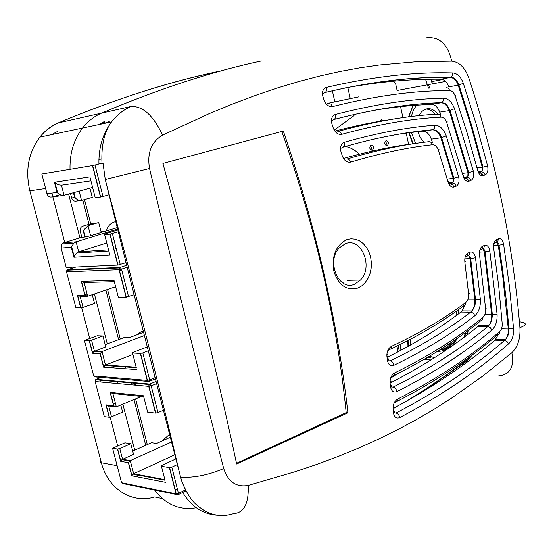<?xml version="1.0" encoding="UTF-8"?>
<svg xmlns="http://www.w3.org/2000/svg" width="553" height="553" viewBox="0 0 553 553"><rect width="100%" height="100%" fill="white"/><g stroke="black" fill="none" stroke-linecap="round" stroke-linejoin="round"><path stroke-width="0.83" d="M345.307 243.693L339.051 248.09C326.076 261.617 338.878 291.431 354.508 284.242L360.473 280.046C373.648 267.002 361.531 237.043 345.397 243.659L345.307 243.693M357.846 288.072C346.454 290.94 338.45 285.251 333.812 270.998C331.586 255.735 335.899 245.297 346.752 239.67L351.017 238.799L355.316 239.186L359.457 240.804L363.231 243.576L366.445 247.336L368.941 251.905L370.614 257.083L371.36 262.571L371.16 268.136L370.019 273.5L368.001 278.401L365.208 282.583L361.759 285.873L357.846 288.072M390.121 360.853L390.128 360.853C420.653 346.247 447.522 329.996 470.727 312.106L471.916 310.938C474.115 308.021 475.089 304.302 474.854 299.767L469.988 258.673L468.826 255.998M391.22 386.955L393.148 387.093C429.211 369.024 460.753 348.86 487.767 326.588L490.255 327.625L491.838 330.113C464.762 352.773 433.11 373.275 396.874 391.614C393.494 392.789 391.379 391.185 390.529 386.789L390.093 383.029C389.893 378.335 391.434 374.948 394.718 372.874C428.437 356.326 457.849 337.821 482.956 317.367C484.905 315.569 485.804 312.867 485.652 309.265L486.336 308.816L485.582 308.47M394.006 412.828L396.017 413.022C437.471 391.344 473.658 367.151 504.571 340.441L506.997 341.464L508.58 343.855C477.633 371.015 441.342 395.582 399.729 417.57C396.383 418.808 394.296 417.259 393.466 412.932L393.059 409.22C392.879 404.575 394.413 401.195 397.669 399.079C436.815 378.978 470.817 356.471 499.663 331.572C501.509 329.802 502.359 327.203 502.221 323.768L502.912 323.346L502.165 323.021M281.823 131.448C315.742 228.603 337.192 322.323 346.178 412.6L236.497 463.283M347.899 412.766C337.579 321.611 316.053 227.705 283.323 131.04L162.914 163.439C191.442 267.534 216.023 367.717 236.649 463.995L347.899 412.766L346.178 412.6M98.932 163.992C98.593 147.63 102.803 133.591 111.568 121.867C116.966 114.9 123.443 109.777 130.999 106.487C142.771 105.913 153.299 115.453 162.589 135.119C151.266 141.941 146.918 153.063 149.552 168.492C174.223 273.438 198.942 373.462 223.716 468.578C228.168 481.919 236.338 487.525 248.235 485.416C248.864 503.534 243.997 512.921 233.629 513.585C223.723 516.806 214.073 515.901 204.672 510.854C195.79 504.695 190.37 501.689 181.972 481.815L185.891 490.974L183.7 490.794M248.235 485.416L295.108 471.73L317.311 464.216L338.699 456.246L359.305 447.785L379.144 438.833L398.229 429.405L416.547 419.52L434.119 409.22L450.971 398.533L482.645 376.158L511.822 352.731C514.539 367.102 509.921 374.865 497.963 376.019M519.385 321.735C527.085 322.938 527.265 324.908 519.924 327.632C512.963 244.149 495.958 161.02 468.916 78.25C465.073 67.687 459.336 61.998 451.697 61.169L416.464 61.749L379.31 65.026L359.962 67.832L340.074 71.489L319.641 76.051L298.696 81.554L277.253 88.017L255.306 95.469L232.861 103.923L209.912 113.344L162.589 135.119M511.822 352.731C517.829 346.89 520.525 338.526 519.924 327.632M426.646 37.832C439.538 36.539 447.895 44.323 451.697 61.169M261.41 60.975C212.311 71.434 159.022 88.826 101.545 113.137C94.176 116.324 87.83 121.294 82.521 128.054C73.895 139.467 69.726 153.084 70.017 168.907C69.726 153.084 73.895 139.467 82.521 128.054L39.885 137.137C28.431 152.497 25.085 170.393 29.848 190.826L101.372 462.771C107.883 489.059 132.374 504.073 154.619 496.96L162.34 498.599M431.852 81.568L431.14 79.252L432.515 83.862L431.852 81.568L442.663 79.521M217.44 515.216C203.075 514.255 191.587 506.804 182.974 492.875M177.534 489.654L174.859 489.129M154.633 490.041C165.782 504.695 179.67 510.599 196.294 507.751C179.67 510.599 165.782 504.695 154.633 490.041M223.716 468.578C208.626 474.999 194.262 477.91 180.637 477.294L181.972 481.815M149.552 168.492L105.264 179.497L106.86 185.919C131.593 285.3 155.822 381.003 179.538 473.043L180.637 477.294M105.264 179.497L103.058 163.356L101.994 163.557C101.151 145.425 104.344 131.524 111.568 121.867L82.521 128.054C87.83 121.294 94.176 116.324 101.545 113.137L58.418 122.877C51.235 125.939 45.056 130.695 39.885 137.137C44.917 130.722 50.966 126.015 58.03 123.001L58.418 122.877C116.766 98.469 171.188 81.097 221.691 70.756M98.662 124.619L104.731 121.314M472.31 354.812L468.93 359.028L466.055 361.565L420.978 392.858M445.58 81.415L428.534 84.609L429.55 88.114M447.826 181.135L448.656 181.197L447.978 181.688L438.356 150.153C436.988 146.538 435.045 144.734 432.529 144.748C407.755 147.409 380.471 153.202 350.678 162.119C346.98 162.713 344.187 160.66 342.3 155.953L341.028 151.964C339.832 147.036 340.952 143.801 344.374 142.266C377.319 132.948 407.464 127.266 434.817 125.227L434.326 128.386L432.356 129.837C412.414 131.552 391.019 135.091 368.18 140.462M448.69 183.416L452.409 183.036L450.246 183.873L452.582 184.64L454.048 187.045C451.435 187.64 449.409 185.856 447.978 181.688M434.817 125.227C439.773 125.331 443.582 128.911 446.243 135.962L458.644 176.836L453.204 178.412L453.059 182.4L452.409 183.036L454.746 183.803L456.211 186.202L454.048 187.045M458.644 176.836C459.605 181.536 458.79 184.661 456.211 186.202M446.243 135.962L440.9 137.821C438.826 132.554 435.978 129.893 432.356 129.837L401.616 133.702M447.232 179.041L453.204 178.412L440.9 137.821L431.326 139.169C429.328 133.937 426.487 131.303 422.796 131.255M346.461 159.084L347.173 158.988C377.008 150.139 404.34 144.368 429.156 141.686L431.278 142.404L432.529 144.748M438.19 149.676L439.068 149.649L438.356 150.153M432.384 142.328L431.326 139.169M344.339 158.255C369.452 151.156 392.713 146.296 414.121 143.676M393.038 407.077C394.496 407.658 394.496 408.37 393.059 409.22M393.321 410.734C394.897 411.314 394.953 412.047 393.466 412.932M502.221 323.768L498.709 286.053L493.698 248.345C493.269 244.06 494.161 241.191 496.387 239.726L498.35 238.799C500.88 238.108 502.642 239.947 503.631 244.308L509.424 286.399L513.564 328.517C513.889 335.194 512.223 340.309 508.58 343.855M513.564 328.517L508.311 328.994L502.615 275.152L498.267 245.262L497.168 242.712M394.137 407.948C432.19 387.48 465.813 364.89 495.018 340.171L504.571 340.441L505.338 339.68C507.536 336.936 508.532 333.376 508.311 328.994L501.488 328.862M503.631 244.308L498.979 245.221L493.58 245.491M498.35 238.799L497.831 241.474L495.44 242.864M496.387 239.726L496.048 242.124L494.32 243.396M493.698 248.345L493.615 247.716M397.185 401.354C435.743 381.363 469.31 359.104 497.894 334.586L499.49 333.666L499.663 331.572M495.018 340.171L498.288 334.53M390.059 380.989C391.559 381.529 391.565 382.206 390.093 383.029M390.397 384.715C391.98 385.247 392.029 385.939 390.529 386.789M485.652 309.265L479.548 255.092C479.14 250.751 480.087 247.82 482.396 246.32L484.421 245.366C487.041 244.647 488.838 246.507 489.813 250.944L497.078 314.215C497.403 321.217 495.654 326.519 491.838 330.113M497.078 314.215L491.7 314.719L484.366 251.871L483.239 249.258M390.204 383.056C423.349 365.962 452.603 347.084 477.965 326.422L487.767 326.588L488.728 325.627C490.919 322.807 491.907 319.171 491.7 314.719L484.85 314.671M489.813 250.944L485.071 251.836L479.458 252.078M484.421 245.366L483.903 248.048L481.442 249.472M482.396 246.32L482.05 248.732L480.329 249.997M479.548 255.092L479.465 254.401M394.137 375.349C427.303 358.897 456.308 340.6 481.151 320.464L482.748 319.496L482.956 317.367M477.965 326.422L478.953 325.468L488.728 325.627C490.311 323.643 491.354 321.659 491.845 319.682L492.384 314.754L485.071 251.836C485.251 250.495 484.497 249.521 482.797 248.912M477.502 169.806L467.154 133.017L455.098 95.8C453.84 92.517 452.043 90.782 449.72 90.588L448.58 88.28L446.527 87.616M478.241 172.087L481.483 171.734L479.472 172.522L481.808 173.269L483.232 175.633C480.806 176.179 478.939 174.423 477.647 170.359M478.041 171.603L482.064 171.16L482.271 167.276L482.997 167.165L482.064 171.16L481.483 171.734L483.82 172.481L485.244 174.845L483.232 175.633M477.004 167.863L482.271 167.276L471.073 126.181L458.181 85.155L458.921 84.962L471.806 126.029L482.997 167.165L487.58 165.831C488.423 170.386 487.642 173.393 485.244 174.845M449.72 90.588C414.55 90.45 375.522 95.773 332.636 106.563C328.876 107.019 326.021 104.89 324.072 100.169L322.98 96.886C321.735 91.971 322.848 88.812 326.318 87.409C372.57 76.591 414.729 71.766 452.796 72.934L452.402 75.623L450.743 77.302C452.506 77.786 455.292 76.625 458.921 84.962L463.317 83.303L476.313 124.529L487.58 165.831M452.796 72.934C457.4 73.397 460.905 76.853 463.317 83.303M326.318 87.409C326.954 89.925 326.512 91.625 324.984 92.517C370.939 81.581 412.856 76.508 450.743 77.302L450.301 77.434C412.517 76.632 370.697 81.671 324.839 92.565M440.928 79.21C444.405 79.528 447.024 82.079 448.794 86.862L458.181 85.155C456.329 80.33 453.709 77.759 450.301 77.434L440.928 79.21C411.238 78.816 379.254 81.74 344.975 87.968M454.919 95.31L455.79 95.275L455.098 95.8M327.341 103.439L358.779 96.851M462.944 175.377L463.725 175.46L463.096 175.93L446.706 122.462C445.379 119.026 443.513 117.257 441.107 117.16L439.905 114.844L437.824 114.16C407.879 115.66 374.699 121.383 338.291 131.317L340.302 132.015L341.768 134.338C338.035 134.863 335.201 132.768 333.272 128.061L331.966 124.079C330.735 119.158 331.841 115.964 335.291 114.492C374.837 104.247 410.92 98.814 443.547 98.185C448.303 98.482 451.96 101.994 454.518 108.72L473.361 171.243C474.26 175.875 473.465 178.937 470.983 180.43L468.909 181.246C466.393 181.819 464.458 180.043 463.096 175.93M463.711 177.665L467.202 177.299L465.121 178.107L467.465 178.861L468.909 181.246M463.497 177.154L467.817 176.697L467.983 172.757L468.702 172.64L467.817 176.69L467.202 177.299L469.545 178.052L470.983 180.43M462.405 173.366L467.983 172.757L449.278 110.6L449.997 110.413L468.702 172.64L473.361 171.243M443.547 98.185L443.195 100.95L441.488 102.644C446.064 103.452 446.202 103.183 449.997 110.413L454.518 108.72M335.291 114.492C335.92 117.001 335.464 118.674 333.922 119.51C373.199 109.19 409.054 103.57 441.488 102.644L441.066 102.754C409.649 103.66 375.017 108.955 337.171 118.639M440.575 114.741L439.704 112.155L449.278 110.6C447.301 105.575 444.564 102.962 441.066 102.754L431.506 104.386C413.762 105.029 395.07 106.923 375.446 110.068M441.107 117.16C411.218 118.598 378.1 124.328 341.768 134.338M446.534 121.985L447.398 121.95L446.706 122.462M439.704 112.155C437.81 107.171 435.08 104.579 431.506 104.386M335.865 130.854C354.065 126.091 371.422 122.476 387.936 120.001M387.155 357.307C414.888 343.586 439.476 328.503 460.912 312.051L462.128 310.89L464.665 305.477M480.778 172.667L481.469 175.66M460.912 312.051L471.453 312.182L473.582 313.454L474.84 315.728C451.552 333.943 424.559 350.471 393.867 365.312C390.453 366.432 388.303 364.759 387.397 360.3L386.92 356.485C386.678 351.729 388.206 348.342 391.503 346.323C419.616 333.176 444.377 318.556 465.785 302.456C467.873 300.638 468.813 297.825 468.605 294.016L469.303 293.532L468.529 293.18M468.605 294.016L464.845 262.06C464.465 257.65 465.474 254.67 467.873 253.129L469.981 252.14C472.704 251.394 474.55 253.274 475.511 257.781L480.35 299.194C480.73 306.576 478.891 312.092 474.84 315.728M480.35 299.194L475.539 299.802L467.755 299.802M387.287 358.365C388.877 358.835 388.911 359.478 387.397 360.3M386.858 354.584C388.406 355.047 388.427 355.683 386.92 356.485M390.833 349.012C418.441 335.961 442.815 321.514 463.953 305.678L465.55 304.648L465.785 302.456M464.845 262.06L465.522 261.576L464.762 261.293M467.873 253.129L467.527 255.548L465.813 256.806M469.981 252.14L469.462 254.836L466.919 256.295M475.511 257.781L470.686 258.659L464.796 258.873M394.019 375.404L391.102 377.388M51.878 193.115L52.812 196.695M52.846 196.833L64.722 242.47M64.784 242.691L65.054 243.742M71.171 267.23L71.489 268.454M71.766 269.532L71.883 269.968M78.443 295.178L78.706 296.18M81.726 307.807L89.724 338.512M99.823 377.326L99.969 377.872M100.452 379.745L101.054 382.061M107.026 404.983L107.254 405.874M110.199 417.169L117.699 445.988M135.43 476.506L139.135 474.792M68.607 194.062L79.915 237.852M83.427 251.463L83.71 252.548M87.913 268.827L88.031 269.276M94.404 293.961L107.289 343.876M112.888 365.568L113.489 367.89M116.925 381.183L117.533 383.547M122.856 404.174L134.738 450.19M105.056 122.13L101.178 124.079M397.082 373.904L390.646 378.169M405.999 401.519L423.577 390.446L444.73 376.199L465.025 361.517L470.057 356.478M109.632 121.148L105.747 123.112M428.492 88.162L425.589 79.362M432.328 83.897L430.87 79.259M82.812 200.048L89.026 224.297M100.314 268.288L100.432 268.744M105.893 290.042L118.612 339.639M125.49 366.445L125.731 367.406M133.978 399.556L145.709 445.289M84.519 199.564L90.982 224.774M97.591 250.55L97.867 251.656M102.111 268.212L102.229 268.668M107.558 289.468L120.257 339.024M131.386 382.455L132.001 384.847M135.596 398.886L147.305 444.577M386.029 140.628C388.731 141.644 389.105 143.358 387.148 145.785C384.439 144.775 384.065 143.054 386.029 140.628M380.181 121.245L381.466 119.566L383.505 120.692M371.077 145.135C373.842 146.151 374.222 147.886 372.217 150.347C369.452 149.331 369.072 147.596 371.077 145.135M106.39 230.94C107.683 226.315 110.323 223.322 114.333 221.96L115.764 221.642M116.13 248.352L115.183 248.131M136.743 334.869L141.361 331.558L143.282 331.047M162.306 440.859L167.787 435.847L169.806 435.19M408.626 144.409L406.206 133.079M402.909 117.644L400.559 106.66M397.165 90.775L395.616 83.538L393.065 81.243M385.289 141.126L386.471 143.227L385.897 145.57M380.692 120.098L381.529 121.017M370.344 145.612L371.575 147.748L370.959 150.146M115.342 221.712L115.784 221.718M97.418 376.227L95.531 376.966L93.699 375.916L147.216 380.395L149.192 381.508L149.663 379.883L147.216 380.395L140.358 353.436L132.547 353.014L136.301 367.731M134.109 294.735L126.063 297.217L119.061 269.677L121.542 269.138L120.119 267.424L119.413 267.929L119.061 269.677L66.526 271.827L75.948 307.924L83.054 307.44L94.535 303.459L92.268 294.687M83.766 295.108L80.164 296.332L77.406 295.191L84.892 295.095L87.671 296.256L84.111 282.514L114.319 281.691L114.015 280.412L118.321 297.286L126.063 297.217M144.416 335.533L102.001 351.556L105.499 365.049L132.907 354.452M136.162 367.192L105.499 365.049L103.591 367.171L100.093 353.685L92.531 353.256L89.247 340.655L84.436 340.448L93.699 375.916M84.436 340.448L97.204 335.761L102.941 335.968L91.563 340.164L94.418 351.141L102.001 351.556L100.093 353.685M147.298 346.904L133.038 352.399L132.547 353.014M121.764 270.009L119.351 270.811M155.11 377.664L149.663 379.883L142.812 352.925L140.358 353.436M142.812 352.925L148.287 350.796M143.6 332.298L129.54 337.572L124.619 337.392L105.188 344.664M91.563 340.164L89.247 340.655M101.268 351.991L93.692 351.577L105.761 346.883L102.941 335.968M93.692 351.577L92.531 353.256M87.084 293.989L84.803 294.756M87.671 296.256L115.625 286.724M84.111 282.514L81.326 281.353L114.015 280.412M126.692 265.253L120.119 267.424L67.556 269.712L66.872 270.189L66.526 271.827M67.556 269.712L75.975 267.009M103.757 268.136L102.132 268.668M171.541 441.971L130.266 460.628L133.667 473.748L174.831 454.766M164.877 479.7L133.667 473.748L131.773 475.801L128.372 462.688L120.672 461.306L117.478 449.057L112.577 448.241L121.577 482.728L176.054 493.822L177.955 494.804L178.467 493.338L176.054 493.822L169.398 467.651L161.448 466.248L165.05 480.37M112.577 448.241L124.95 442.801L130.791 443.72L119.766 448.587L122.545 459.267L130.266 460.628L128.372 462.688M175.895 458.914L161.877 465.419L161.448 466.248M138.603 383.084L133.847 385.012M185.373 489.979L178.467 493.338L171.824 467.167L169.398 467.651M171.824 467.167L177.354 464.575M141.478 475.241L140.725 475.587M124.197 483.26L123.354 483.654L121.577 482.728M170.338 437.257L156.547 443.444L151.55 442.683L132.699 451.103M119.766 448.587L117.478 449.057M129.658 461.008L121.937 459.64L133.536 454.331L130.791 443.72M121.937 459.64L120.672 461.306M156.077 381.466L149.752 384.059L149.137 384.515L148.729 386.36L151.176 385.849L149.752 384.059L96.153 379.365L95.558 379.793L95.157 381.529L104.323 416.616L109.376 417.266L111.492 416.782L122.621 412.109L120.789 405.031M115.39 403.22L113.178 404.125M110.213 405.349L108.685 405.985L105.969 404.858L113.6 405.743L116.337 406.884L141.464 396.453M116.337 406.884L112.874 393.529L110.137 392.388L143.455 395.768L147.527 411.722M143.732 396.84L143.455 395.768M147.637 412.144L155.524 413.084L148.729 386.36L95.157 381.529M96.153 379.365L101.068 377.436M136.522 383.927L136.252 382.876M163.418 410.243L157.964 412.586L155.524 413.084M92.607 187.439L63.726 195.389L60.457 194.877L57.056 192.389L46.991 193.792C47.883 196.28 49.487 197.338 51.802 196.972L60.063 194.697M90.609 235.758L84.844 237.03L83.303 231.057L83.565 230.255L88.017 225.659L98.69 222.472L101.254 232.509L90.609 235.758L88.017 225.659M108.761 250.806L109.874 255.147L73.895 257.249L71.316 247.315L71.572 246.527L74.15 256.461L73.895 257.249M108.519 249.845L78.692 251.774L76.618 252.998L74.15 256.461M117.63 229.115L76.114 241.82L74.019 243.064L71.572 246.527M126.029 262.634L117.962 265.06L66.215 267.465L61.148 248.034L61.971 243.97L63.726 242.774L81.803 237.278L84.844 237.03M81.803 237.278L80.268 231.327C79.839 228.776 80.683 227.048 82.784 226.156L93.429 222.99L93.678 223.972M101.075 231.818L104.489 231.52L117.257 227.629M63.726 242.774L76.114 241.82L78.692 251.774L106.77 242.995M117.768 265.074L109.909 234.161L104.635 234.596C103.418 234.645 103.881 234.327 106.017 233.636L117.858 230.007M109.909 234.161L118.301 231.79M73.431 192.727L74.676 197.552L75.319 198.237L78.526 200.186L81.533 200.407L92.282 197.38L89.932 188.172M80.489 200.539L76.328 201.064L78.975 200.317M76.328 201.064C74.081 201.43 72.526 200.393 71.655 197.946L70.521 193.536M92.475 165.596L94.971 165.036L102.962 196.495L100.473 197.055L92.475 165.596L41.828 174.001L46.991 193.792M64.079 195.313L61.466 185.22L57.844 184.771L54.436 182.29L89.911 176.863L95.151 197.421M90.851 180.548L89.911 176.863M102.962 196.495L109.065 194.767M100.473 197.055L95.234 197.718M101.966 163.197L94.971 165.036M98.911 159.623L101.704 158.898M94.535 173.704L94.466 172.647M353.768 114.533L354.01 115.646L334.655 129.824M334.786 101.697L332.36 90.754M350.229 98.441L347.809 87.443M399.916 350.851L400.994 344.132M467.942 332.166L464.879 334.683M412.801 143.849L408.743 132.755M408.536 116.89L413.112 105.478M417.861 131.725L420.315 137.752L424.033 142.301M435.135 114.333C432.391 110.863 429.259 109.107 425.755 109.059M437.955 114.146C432.308 107.552 426.709 106.916 421.151 112.252L418.967 115.688M388.289 360.763L390.128 360.853C392.077 361.261 393.321 362.747 393.867 365.312M130.999 106.487L101.545 113.137M467.665 361.641L466.055 361.565M344.374 142.266C344.989 144.755 344.512 146.386 342.964 147.167L342.908 147.181M347.173 158.988L349.213 159.741L350.678 162.119M448.905 184.004L449.61 183.935M394.724 402.695L397.144 401.402L397.669 399.079M396.017 413.022C397.966 413.513 399.204 415.033 399.729 417.57M391.724 376.641L394.206 375.266L394.718 372.874M393.148 387.093C395.105 387.549 396.342 389.056 396.874 391.614M323.422 93.485L324.735 92.593M332.636 106.563L330.901 104.068L328.89 103.688M467.499 170.912L468.225 170.829M478.49 172.626L478.926 172.577M332.401 120.457L333.77 119.559M452.679 176.483L453.398 176.407M463.981 178.225L464.541 178.163M337.786 131.4L338.291 131.317M388.476 350.263L391.019 348.798L391.503 346.323M51.533 134.656L57.436 131.496M29.751 190.446L28.832 190.84L29.585 190.861L45.616 188.511M117.132 465.688L101.088 462.709L100.169 462.052L100.846 460.794M425.568 359.692L426.522 358.026M465.025 361.517L463.214 361.434M431.001 359.948L423.798 359.609M427.517 84.803L397.102 90.498M359.485 154.163C354.971 149.953 350.277 147.388 345.383 146.462M95.531 376.966L149.103 381.508L149.656 381.114M128.538 296.685L121.542 269.138L127.197 267.265M136.771 369.577L103.591 367.171M83.054 307.44L80.164 296.332L86.697 296.263M80.731 307.938L77.406 295.191M84.892 295.095L81.326 281.353M165.547 482.334L131.773 475.801M112.874 393.529L143.448 396.66M123.354 483.654L177.879 494.79L178.439 494.52M111.492 416.782L108.685 405.985L114.741 406.697M109.197 417.252L105.969 404.858M113.6 405.743L110.137 392.388M157.964 412.586L151.176 385.849L156.623 383.609M61.466 185.22L90.934 180.859M61.148 248.034L71.316 247.315M104.635 234.596L109.874 255.147M112.39 233.615L120.243 264.534M79.155 191.151L81.533 200.407M74.676 197.552L71.655 197.946M63.104 195.444L51.802 196.972M57.056 192.389L54.436 182.29M396.819 352.461L398.526 345.349M410.305 339.362L410.679 344.996M407.983 346.496L407.748 340.703M439.773 349.938C445.006 348.998 449.264 346.199 452.548 341.54M456.902 315.044L456.128 311.304M458.409 309.694L459.239 313.309M468.156 330.431L467.534 334.544M429.481 356.277L434.589 357.66M464.347 336.95L465.267 332.56M450.861 346.724L448.428 346.026M466.856 310.91L467.085 311.933M463.58 308.609L462.937 306.417M457.103 338.395C452.838 347.007 446.306 351.335 437.513 351.362M416.457 105.229L413.312 110.317L411.28 116.552M411.363 132.444L415.607 143.455M347.09 280.35L360.473 280.046M106.86 185.919C133.57 284.595 157.799 380.305 179.538 473.043M471.038 359.125L468.93 359.028M341.478 148.093L342.964 147.167C375.653 137.808 405.591 131.994 432.764 129.741C437.008 130.01 439.96 132.644 441.605 137.642L453.909 178.287L453.066 182.407L448.379 182.884M496.712 242.345C498.371 242.919 499.124 243.88 498.979 245.221L502.525 269.145L506.154 299.076L508.995 329.014L508.518 333.68C508.719 334.102 506.527 338.809 505.331 339.68L495.799 339.418M462.128 310.89L471.916 310.938C474.398 307.966 475.608 304.254 475.539 299.802L470.686 258.659C470.907 257.318 470.14 256.329 468.377 255.693M58.03 123.001C116.033 98.745 170.151 81.45 220.377 71.123M467.9 358.987L466.704 358.932M430.746 357.349L427.891 357.217M126.264 297.21L119.261 269.664L119.413 267.929L66.872 270.189M103.701 366.888L100.197 353.395M136.294 367.704L104.78 365.485M149.642 381.148L155.441 378.957M140.559 353.436L147.34 380.125M92.634 352.966L89.427 340.648M80.911 307.931L77.662 295.475M85.148 295.385L81.581 281.636M155.725 413.098L148.93 386.367L149.137 384.515L95.558 379.793M131.884 475.539L128.483 462.426M165.015 480.232L133.066 474.121M169.598 467.672L176.248 493.843M177.955 494.804L185.87 490.94M120.775 461.043L117.658 449.071M109.376 417.266L106.224 405.149M113.856 406.04L110.393 392.685M85.3 236.974L83.565 230.255M76.618 252.998L108.685 250.965M74.019 243.064L61.971 243.97M110.102 234.14L117.962 265.06M75.319 198.237L73.874 192.61M55.079 182.974L57.699 193.073M92.669 165.561L100.667 197.027M397.524 352.102L398.92 345.155M408.349 346.296L408.066 340.537M458.935 313.537L458.112 309.901M464.942 336.507L465.75 332.208M448.428 348.411L447.322 347.872M463.801 308.132L463.227 306.21M440.52 349.8C445.414 350.173 450.619 346.6 456.128 339.072M413.146 105.478L408.736 116.863M409.082 132.713L413.188 143.794M343.945 282.763L343.088 283.088"/></g></svg>
